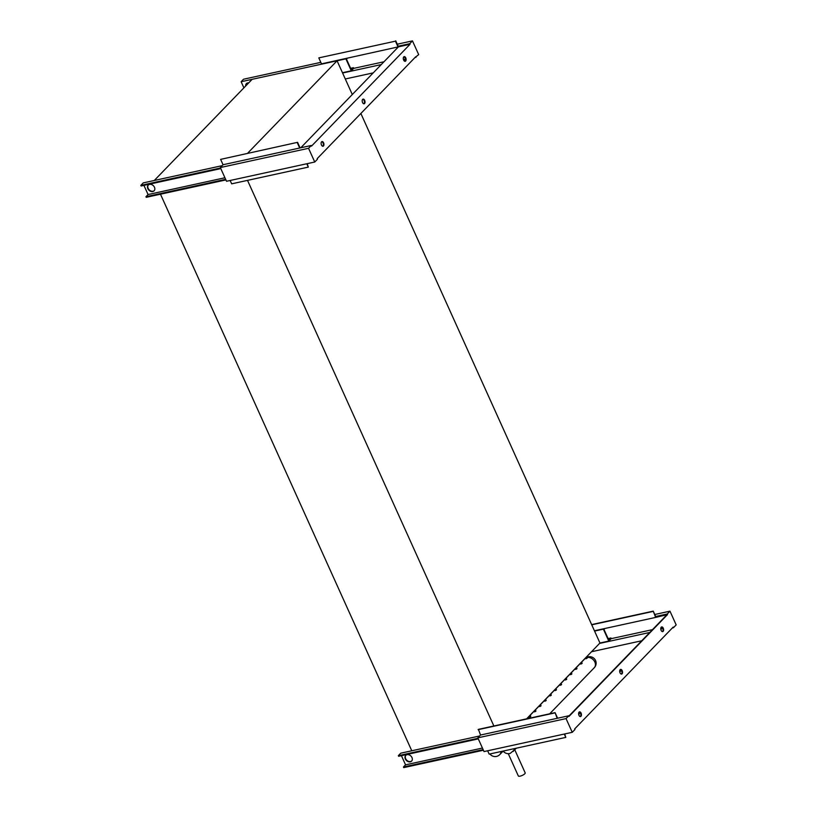 <?xml version="1.0" encoding="UTF-8"?>
<svg xmlns="http://www.w3.org/2000/svg" width="817" height="817" viewBox="0 0 817 817"><rect width="100%" height="100%" fill="white"/><g stroke="black" fill="none" stroke-linecap="round" stroke-linejoin="round"><path stroke-width="1.23" d="M149.542 184.387A4.105 3.166 44.1 0 1 153.994 186.419A4.105 3.166 44.1 0 1 154.107 190.821A4.105 3.166 44.1 0 1 152.769 191.546A4.105 3.166 44.1 0 1 148.316 189.513A4.105 3.166 44.1 0 1 148.204 185.112A4.105 3.166 44.1 0 1 149.542 184.387M148.367 184.959A4.105 3.166 -135.9 0 0 148.704 189.309A4.105 3.166 -135.9 0 0 153.075 191.229A4.105 3.166 -135.9 0 0 154.25 190.657M225.645 179.332L145.947 196.723L146.223 197.316L225.921 179.924M220.794 168.598L141.106 185.99L140.83 185.388L143.251 182.896L222.142 165.677M140.83 185.388L220.529 167.996M145.947 196.723L148.061 194.538L143.925 185.367M148.061 194.538L224.941 177.759M245.682 85.999A4.105 3.166 44.1 0 1 246.387 83.63A4.105 3.166 44.1 0 1 247.725 82.905A4.105 3.166 44.1 0 1 248.746 82.844M243.905 87.848L241.138 81.72L345.897 58.855L351.279 70.783L353.7 68.291L353.434 67.688L351.32 69.874L346.469 59.141L347.368 58.211M241.138 81.72L243.548 79.218L320.826 62.358M342.456 72.713L351.279 70.783M350.605 68.311L353.434 67.688M246.55 83.477A4.105 3.166 -135.9 0 0 245.988 85.693M404.926 61.326A2.39 1.348 77.7 0 0 405.201 58.007A2.39 1.348 77.7 0 0 403.925 56.751M403.639 60.07A2.39 1.348 -102.3 0 1 404.19 56.639A2.39 1.348 -102.3 0 1 405.753 57.884A2.39 1.348 -102.3 0 1 405.212 61.316A2.39 1.348 -102.3 0 1 403.639 60.07M363.831 103.8A2.39 1.348 77.7 0 0 364.116 100.481A2.39 1.348 77.7 0 0 362.84 99.225M362.554 102.544A2.39 1.348 -102.3 0 1 363.095 99.112A2.39 1.348 -102.3 0 1 364.668 100.358A2.39 1.348 -102.3 0 1 364.116 103.79A2.39 1.348 -102.3 0 1 362.554 102.544M322.746 146.263A2.39 1.348 77.7 0 0 323.032 142.944A2.39 1.348 77.7 0 0 321.745 141.688M321.469 145.007A2.39 1.348 -102.3 0 1 322.01 141.576A2.39 1.348 -102.3 0 1 323.583 142.822A2.39 1.348 -102.3 0 1 323.032 146.253A2.39 1.348 -102.3 0 1 321.469 145.007M404.476 61.152L404.109 59.345L404.977 61.285M381.263 64.574L342.599 73.009M345.285 78.973L373.226 72.876M395.448 41.167L318.804 57.884L395.448 41.167L398.145 47.131L398.175 46.222L409.756 43.689L410.032 44.292L321.5 63.859L318.804 57.884M395.755 40.85L398.175 46.222M397.266 44.2L412.473 40.881L409.756 43.689M414.883 57.65L418.672 54.606L412.473 40.881M404.374 59.937L405.559 59.682M410.032 44.292L311.543 146.09L311.267 145.487L308.55 148.296L314.749 162.021L317.466 159.213L317.2 158.61L415.679 56.812L415.955 57.415M404.109 59.345L405.508 59.038M307.202 163.666L308.305 167.107L306.794 163.757M353.598 68.393L383.99 61.765M403.404 57.527L404.711 57.241M308.55 148.296L220.324 167.556L223.051 164.738L311.267 145.487M308.305 167.107L231.671 183.835L230.149 180.486M223.051 164.738L220.621 159.376L297.572 142.332L300.094 147.928M220.621 159.376L297.572 142.332M299.696 148.02L297.265 142.648M220.324 167.556L226.523 181.272L314.749 162.021M300.768 147.785L398.145 47.131M580.244 716.56A2.39 1.348 77.7 0 0 580.53 713.241A2.39 1.348 77.7 0 0 579.243 711.985M581.081 713.118A2.39 1.348 -102.3 0 1 580.53 716.55A2.39 1.348 -102.3 0 1 578.967 715.304A2.39 1.348 -102.3 0 1 579.508 711.873A2.39 1.348 -102.3 0 1 581.081 713.118M621.328 674.096A2.39 1.348 77.7 0 0 621.614 670.767A2.39 1.348 77.7 0 0 620.338 669.521M622.166 670.655A2.39 1.348 -102.3 0 1 621.614 674.086A2.39 1.348 -102.3 0 1 620.052 672.84A2.39 1.348 -102.3 0 1 620.593 669.409A2.39 1.348 -102.3 0 1 622.166 670.655M662.424 631.623A2.39 1.348 77.7 0 0 662.699 628.304A2.39 1.348 77.7 0 0 661.423 627.048M663.251 628.181A2.39 1.348 -102.3 0 1 662.71 631.612A2.39 1.348 -102.3 0 1 661.137 630.367A2.39 1.348 -102.3 0 1 661.688 626.935A2.39 1.348 -102.3 0 1 663.251 628.181M557.184 718.306L568.765 715.784L566.048 718.592L477.822 737.843L480.539 735.034L557.184 718.306L555.07 712.628L557.592 718.214M480.539 735.034L478.425 729.356L555.07 712.628M478.119 729.663L554.763 712.935M564.7 733.962L565.803 737.394L489.158 754.122L487.647 750.772M565.803 737.394L564.292 734.044M477.822 737.843L484.021 751.569L572.247 732.308L574.964 729.499L574.688 728.907L673.177 627.109L673.453 627.701L676.17 624.893L669.971 611.167L667.254 613.986L667.52 614.578L655.643 617.417L653.253 611.136L655.939 617.111M566.048 718.592L572.247 732.308M667.52 614.578L569.041 716.376L568.765 715.784M655.673 616.508L667.254 613.986M666.968 614.701L568.898 716.07M672.371 627.936L673.453 627.701M653.253 611.136L591.641 624.586M591.743 624.811L652.946 611.453M594.429 630.775L655.643 617.417M591.528 651.721L641.753 640.763M654.764 614.496L669.971 611.167M578.691 714.456L580.295 712.802M619.776 671.982L621.38 670.328M660.861 629.519L662.464 627.864M649.791 632.46L599.566 643.418M611.106 638.68L652.507 629.641M660.902 627.813L662.209 627.527M594.572 631.081L603.395 629.151L608.777 641.079L611.198 638.588L610.932 637.985L608.818 640.171L603.967 629.437L604.876 628.498M526.597 718.837L599.954 643.01L608.777 641.079M608.103 638.598L610.932 637.985M407.04 754.683A4.105 3.166 44.1 0 1 411.492 756.716A4.105 3.166 44.1 0 1 411.605 761.117A4.105 3.166 44.1 0 1 410.267 761.842A4.105 3.166 44.1 0 1 405.814 759.8A4.105 3.166 44.1 0 1 405.702 755.408A4.105 3.166 44.1 0 1 407.04 754.683M405.865 755.255A4.105 3.166 -135.9 0 0 406.202 759.606A4.105 3.166 -135.9 0 0 410.573 761.526A4.105 3.166 -135.9 0 0 411.748 760.954M483.143 749.628L403.445 767.02L403.721 767.612L483.419 750.22M478.292 738.885L398.604 756.276L398.328 755.684L400.749 753.182L479.64 735.974M398.328 755.684L478.027 738.292M403.445 767.02L405.559 764.835L401.423 755.664M405.559 764.835L482.438 748.055M586.749 657.828C587.556 657.981 587.249 658.298 585.84 658.768L585.503 658.543M581.612 663.138C582.419 663.292 582.112 663.608 580.713 664.068L580.366 663.853M576.475 668.439C577.282 668.602 576.976 668.909 575.577 669.378L575.229 669.164M571.349 673.749C572.145 673.902 571.839 674.219 570.44 674.689L570.092 674.474M566.212 679.06C567.008 679.213 566.702 679.53 565.303 679.999L564.966 679.775M561.075 684.37C561.871 684.523 561.575 684.84 560.166 685.3L559.829 685.085M555.938 689.671C556.734 689.834 556.438 690.14 555.029 690.61L554.692 690.396M550.801 694.981C551.598 695.144 551.301 695.451 549.892 695.921L549.555 695.706M545.664 700.292C546.471 700.445 546.164 700.761 544.755 701.231L544.418 701.017M540.527 705.602C541.334 705.755 541.028 706.072 539.628 706.542L539.281 706.317M535.39 710.913C536.197 711.066 535.891 711.372 534.492 711.842L534.144 711.627M530.264 716.213C531.06 716.376 530.754 716.683 529.355 717.152L529.008 716.938M500.944 751.548A6.495 5.014 44.1 0 1 499.79 754.581L503.16 751.089A6.495 6.495 0 0 0 510.186 753.407L516.426 748.178M508.266 753.672L518.335 775.976A3.758 1.093 -24.3 0 0 520.102 776.15A3.758 1.093 -24.3 0 0 523.717 774.618A3.758 1.093 -24.3 0 0 525.188 772.882L514.792 749.853M352.301 94.517L337.074 60.785L252.157 79.31L154.28 180.486L222.153 165.667M337.074 60.785L247.622 153.239M411.778 750.782L160.479 194.211M247.51 180.373L493.866 725.986M599.954 643.01L360.869 113.481M514.179 748.668A6.495 5.014 44.1 0 1 513.239 751.446M587.066 657.511A6.495 5.014 44.1 0 1 594.847 662.036A6.495 5.014 44.1 0 1 594.286 667.703A6.495 6.495 0 0 0 586.953 657.256M584.941 658.665A6.495 5.014 44.1 0 1 585.217 658.4A6.495 6.495 0 0 0 584.941 658.665L581.612 662.107M549.678 713.803L594.286 667.703M489.914 753.958A6.495 6.495 0 0 0 499.79 754.581M526.761 718.807L528.722 716.775M530.253 715.192L533.858 711.464M535.39 709.881L538.995 706.154M540.527 704.571L544.132 700.853M545.664 699.26L549.259 695.543M550.801 693.95L554.396 690.232M555.938 688.649L559.533 684.922M561.065 683.339L564.67 679.611M566.201 678.028L569.806 674.311M571.338 672.718L574.943 669M576.475 667.418L580.08 663.69M530.213 715.1L530.764 716.305M535.349 709.789L535.901 711.004M540.486 704.479L541.038 705.694M545.623 699.168L546.164 700.383M550.76 693.868L551.301 695.073M555.897 688.557L556.438 689.773M561.024 683.247L561.575 684.462M566.161 677.936L566.712 679.152M571.297 672.626L571.849 673.841M576.434 667.326L576.986 668.531M581.571 662.015L582.123 663.23M586.708 656.705L587.249 657.92"/></g></svg>
